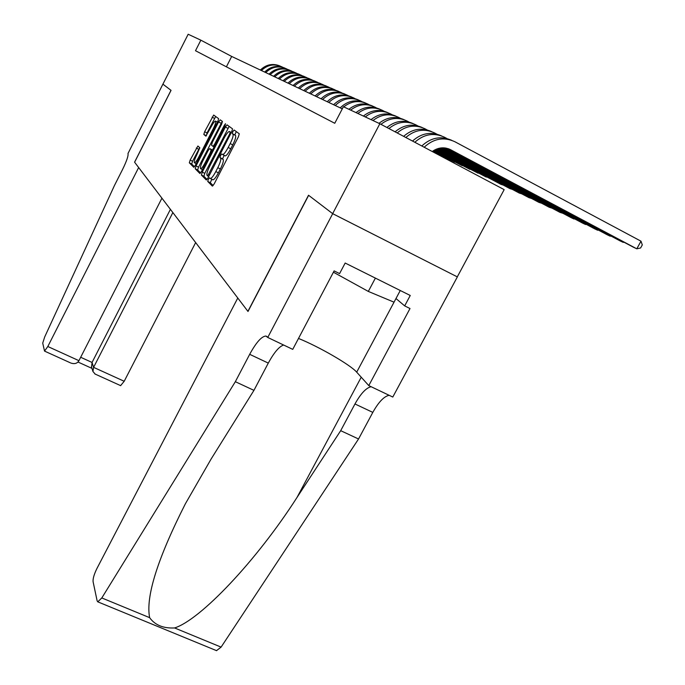 <?xml version="1.0" encoding="UTF-8"?>
<svg xmlns="http://www.w3.org/2000/svg" width="685" height="685" viewBox="0 0 685 685"><rect width="100%" height="100%" fill="white"/><g stroke="black" fill="none" stroke-linecap="round" stroke-linejoin="round"><path stroke-width="1.03" d="M208.334 179.324L207.718 181.422L212.367 186.123L214.157 183.965L238.414 136.777L239.279 133.78L234.124 130.004L232.866 131.571L232.266 133.618L232.917 134.106C233.585 135.305 232.677 138.456 230.177 143.567L228.173 147.463C225.793 151.924 223.961 154.296 222.685 154.596L221.769 153.945L220.579 155.495L219.971 157.567L220.596 158.107C221.221 159.382 220.287 162.568 217.796 167.671L215.801 171.55C213.455 175.942 211.656 178.271 210.415 178.537L209.507 177.809L208.334 179.324M211.828 179.247L210.295 182.715L213.146 185.584M236.274 131.589L234.844 134.945L235.503 135.433L232.917 134.106M224.158 155.341L222.548 158.869L223.173 159.417L220.596 158.107M197.897 146.008L190.156 160.05L189.317 162.799L193.821 167.32L195.379 165.248L217.821 121.425L218.643 118.668L213.669 115.046L204.644 131.725L203.813 134.44L205.877 136.135L211.185 126.742C213.052 123.223 214.473 121.322 215.45 121.057C216.195 121.613 215.51 124.088 213.386 128.472L198.65 157.259C196.809 160.727 195.422 162.576 194.489 162.807C193.752 162.199 194.446 159.699 196.578 155.29L199.849 147.78L197.897 146.008M134.611 162.225L171.044 90.36L162.91 84.152L188.169 34.25L200.859 40.175L195.499 50.724L334.759 123.283L343.39 106.723L379.841 123.737L332.653 213.651L308.524 195.234L247.901 311.341L134.577 162.174L138.653 167.542L47.813 346.507L78.938 360.678L161.925 198.17M202.255 172.106L201.39 175.017L206.296 179.984L208.035 177.86L231.701 131.768L232.549 128.857L227.043 124.841L225.365 127.05L202.255 172.106L204.772 173.365L203.907 176.276L207.058 179.453M199.866 173.476L195.199 168.75L196.056 165.924L218.558 121.973L220.245 119.841L222.437 121.442L221.606 124.242L212.35 142.309L211.502 145.134L212.984 146.376L214.619 144.218L224.346 125.252L225.511 123.711L224.963 125.715L201.544 171.396L199.943 173.51M267.749 337.457L332.696 213.686L308.644 195.328L248.004 311.469L237.781 298.018L96.962 568.43C94.136 574.193 92.843 578.594 93.074 581.633L97.142 600.908L97.767 601.832L101.808 597.954L235.34 381.699L249.683 354.325C256.19 342.423 261.593 336.326 265.9 336.035L267.749 337.457L292.743 349.367L334.117 270.892L339.589 273.606L345.171 263.04L410.246 295.483L404.681 305.895L410.007 308.533L368.778 385.595L392.796 397.043L457.357 276.903L332.653 213.651M457.297 276.86L504.169 189.634L379.841 123.737M342.286 108.838L231.684 56.444L200.859 40.175M226.392 66.813L231.684 56.444M212.71 179.693L213.001 179.838C214.251 179.573 216.049 177.244 218.395 172.851L215.801 171.55M223.173 159.417C223.807 160.692 222.882 163.878 220.39 168.981L218.395 172.851M235.503 135.433C236.179 136.632 235.263 139.783 232.772 144.895L230.768 148.782C228.388 153.243 226.555 155.615 225.271 155.906L224.945 155.743M229.167 126.374L204.772 173.365M207.658 175.951L229.595 134.097L230.194 132.059L229.304 131.486C228.028 131.803 226.221 134.166 223.875 138.576L209.841 165.924C207.409 170.899 206.476 174.041 207.041 175.343L207.658 175.951M200.594 172.945L197.657 169.983L195.199 168.75M222.265 121.322L198.513 167.157L197.657 169.983M202.769 160.992C200.585 165.522 199.883 168.099 200.662 168.724C201.638 168.501 203.068 166.618 204.952 163.073L210.278 152.686L211.134 149.827L209.661 148.568L208.043 150.7L202.769 160.992M215.706 116.51L207.033 132.941L206.356 135.776M199.695 147.643L192.553 161.258L191.714 163.998L194.454 166.763M432.286 151.531C438.246 147.335 444.36 146.727 450.619 149.715L636.793 248.818L640.997 241.189L454.866 141.726C443.829 136.675 433.605 138.516 424.186 147.241M448.401 148.739L633.351 247.182L636.793 248.818L640.621 247.961L642.299 244.913L640.997 241.189M451.757 140.331C440.943 135.647 430.959 137.522 421.806 145.982M333.424 272.21L368.316 291.425L394.038 302.179L356.697 372.169L368.778 385.595M375.389 278.11L368.316 291.425M400.263 290.508L394.038 302.179M235.34 381.699L253.947 390.356L211.117 459.019L185.361 503.817C157.464 558.891 145.554 596.84 149.638 617.664C154.947 625.071 163.261 628.505 174.581 627.948C200.294 619.951 256.515 560.732 296.999 497.473L340.693 430.677L354.967 403.97C360.764 393.558 366.15 387.813 371.142 386.725M340.693 430.677L358.546 438.982L372.811 412.387C378.608 402.026 384.054 396.332 389.149 395.305M283.65 345.034C279.197 346.439 274.077 352.458 268.289 363.093L253.947 390.356M174.581 627.948L221.101 647.119L358.546 438.982M332.696 213.686L457.357 276.903M298.497 338.45C318.748 346.559 350.54 364.917 356.697 372.169M221.101 647.119L216.503 650.647M395.981 298.532L404.681 305.895M70.324 362.802L44.534 351.097L42.727 343.125L44.671 337.003L114.541 185.327L122.555 169.495C126.725 160.941 128.532 155.606 127.992 153.508L162.902 84.144L171.002 90.326L134.577 162.174M172.86 212.564L93.597 367.348L124.199 381.28L120.603 385.629M195.653 242.558L124.199 381.28M44.534 351.097L47.813 346.507M170.411 209.345L92.055 362.451L93.597 367.348L92.937 371.501L95.224 374.104M91.542 367.006L92.055 362.451L80.684 357.27M70.889 363.059C74.622 364.257 77.302 363.461 78.938 360.678M445.533 148.02L619.908 240.803L623.222 242.37L623.47 241.916M446.089 148.114L623.222 242.37L624.001 242.199M446.877 138.507L444.522 137.24C433.896 132.359 423.989 134.037 414.81 142.274M441.5 135.895C431.096 131.366 421.438 133.087 412.524 141.059M443.743 147.84L606.987 234.672L610.172 236.188L610.412 235.751M444.145 147.866L610.172 236.188L610.926 236.025M436.799 134.123L434.59 132.95C424.366 128.215 414.776 129.73 405.811 137.505M431.653 131.631C421.652 127.264 412.31 128.84 403.628 136.349M442.347 147.832L594.563 228.781L597.62 230.228L597.851 229.817M442.673 147.823L597.62 230.228L598.347 230.083M427.132 129.927L425.06 128.823C415.213 124.233 405.922 125.612 397.189 132.933M422.2 127.538C412.575 123.326 403.542 124.756 395.091 131.82M441.183 147.917L582.592 223.105L585.547 224.5L585.761 224.098M441.457 147.891L585.547 224.5L586.249 224.355M417.833 125.894L415.898 124.858C406.419 120.414 397.42 121.647 388.909 128.549M413.115 123.608C403.859 119.541 395.117 120.834 386.888 127.478M440.172 148.063L571.076 217.633L573.91 218.986L574.124 218.601M440.412 148.02L573.91 218.986L574.595 218.849M408.902 122.016L407.087 121.04C397.959 116.741 389.251 117.846 380.954 124.327M404.373 119.824C395.459 115.893 386.991 117.066 378.976 123.334M439.273 148.234L559.962 212.367L562.907 213.292M439.487 148.191L563.361 213.54M400.305 118.282L398.601 117.375C389.662 113.153 381.125 114.215 372.991 120.543M395.964 116.176C387.196 112.331 378.891 113.479 371.039 119.627M438.477 148.44L549.25 207.281L552.084 208.18M438.674 148.388L552.53 208.411M392.034 114.686L390.433 113.838C381.648 109.694 373.257 110.73 365.276 116.938M387.856 112.674C379.25 108.898 371.09 110.028 363.392 116.056M437.758 148.654L538.907 202.375L541.647 203.239M437.929 148.602L542.075 203.471M384.062 111.227L382.555 110.422C373.916 106.355 365.679 107.365 357.835 113.47M380.047 109.292C371.587 105.593 363.572 106.706 356.02 112.614M437.09 148.876L528.914 197.64L531.56 198.479M437.253 148.825L531.98 198.701M376.373 107.887L374.96 107.143C366.466 103.135 358.366 104.129 350.66 110.114M372.512 106.029C364.189 102.399 356.32 103.495 348.905 109.3M436.491 149.116L519.264 193.059L521.816 193.872M436.636 149.056L522.218 194.086M368.958 104.668L367.631 103.966C359.274 100.027 351.302 100.995 343.733 106.886M365.233 102.878C356.037 99.025 347.697 100.678 340.205 107.845M342.928 107.614L341.892 108.65M435.934 149.356L509.931 188.632L512.397 189.411M436.062 149.296L512.791 189.625M361.8 101.56L360.558 100.9C351.319 96.705 342.877 98.238 335.239 105.499M358.212 99.839C349.17 96.054 340.967 97.681 333.612 104.728M435.412 149.595L500.898 184.351L503.287 185.104M435.54 149.535L503.672 185.31M354.881 98.563L353.717 97.938C344.623 93.811 336.318 95.309 328.809 102.45M351.422 96.902C342.526 93.186 334.46 94.787 327.233 101.705M434.932 149.835L494.467 180.934M435.052 149.775L494.844 181.131M348.194 95.66L347.098 95.078C338.15 91.011 329.982 92.484 322.592 99.505M344.855 94.059C336.095 90.411 328.166 91.978 321.068 98.786M434.487 150.083L485.93 176.893M434.59 150.024L486.29 177.09M341.729 92.86L340.702 92.312C331.882 88.305 323.842 89.752 316.581 96.653M338.51 91.31C329.887 87.723 322.087 89.273 315.109 95.96M434.067 150.323L477.651 172.98M434.17 150.263L478.01 173.168M335.47 90.146L334.511 89.632C325.82 85.685 317.908 87.106 310.759 93.896M332.362 88.648C323.868 85.12 316.196 86.653 309.337 93.228M433.673 150.563L469.636 169.186M433.768 150.503L469.978 169.375M329.416 87.517L328.509 87.029C319.955 83.142 312.163 84.546 305.125 91.233M326.411 86.07C318.046 82.602 310.493 84.109 303.746 90.574M433.305 150.803L461.853 165.513M433.399 150.743L462.187 165.684M323.551 84.966L322.703 84.52C314.269 80.684 306.589 82.063 299.662 88.648M320.64 83.579C312.403 80.171 304.962 81.643 298.326 88.014M432.963 151.042L454.309 161.943M433.048 150.983L454.635 162.114M317.866 82.5L317.069 82.08C308.755 78.304 301.186 79.657 294.37 86.139M315.049 81.155C306.931 77.799 299.602 79.254 293.077 85.522M432.637 151.274L446.988 158.475M432.714 151.214L447.305 158.646M312.351 80.111L311.606 79.717C303.404 75.992 295.954 77.319 289.241 83.707M309.62 78.809C301.623 75.513 294.404 76.943 287.983 83.108M432.329 151.505L439.873 155.11M432.398 151.445L440.181 155.272M307 77.79L306.306 77.422C298.223 73.749 290.877 75.059 284.258 81.344M304.363 76.532C296.468 73.286 289.361 74.691 283.042 80.77M301.811 75.538L301.16 75.196C293.189 71.574 285.945 72.858 279.429 79.058M299.251 74.322C291.476 71.12 284.472 72.516 278.238 78.492M296.768 73.355L296.16 73.03C288.291 69.459 281.15 70.726 274.728 76.831M294.285 72.173C286.621 69.022 279.711 70.392 273.58 76.292M291.878 71.231L291.305 70.923C283.547 67.404 276.5 68.654 270.173 74.674M289.464 70.084C281.903 66.984 275.096 68.337 269.051 74.143M287.118 69.168L286.578 68.885C278.923 65.409 271.979 66.633 265.737 72.576M284.78 68.055C277.314 64.998 270.609 66.334 264.65 72.062M282.494 67.164L281.989 66.899C274.437 63.465 267.578 64.681 261.43 70.529M280.225 66.085C272.853 63.071 266.242 64.39 260.368 70.033M210.295 182.715L207.718 181.422M234.844 134.945L232.266 133.618M222.548 158.869L219.971 157.567M220.39 168.981L217.796 167.671M225.031 155.812L222.608 154.587M230.768 148.782L228.173 147.463M232.772 144.895L230.177 143.567M227.874 128.335L225.365 127.05M203.907 176.276L201.39 175.017M208.737 176.499L207.709 175.976L208.737 176.49M209.593 174.829L208.874 174.469M230.314 134.465L229.595 134.097M231.265 132.616L230.194 132.059M231.333 132.488L229.518 131.554M198.513 167.157L196.056 165.924M221.015 123.231L218.558 121.973M214.08 146.941L212.958 146.367M215.304 144.569L214.619 144.218M225.023 125.603L224.346 125.252M205.637 163.415L204.952 163.073M210.963 153.029L210.278 152.686M212.299 150.417L211.134 149.827M212.213 149.861L209.73 148.602M199.301 157.593L198.65 157.259M214.037 128.806L213.386 128.472M206.211 135.656L203.813 134.44M207.033 132.941L204.644 131.725M214.482 118.385L212.093 117.152M191.714 163.998L189.317 162.799M192.553 161.258L190.156 160.05M198.693 149.253L196.295 148.046M450.619 149.715L448.752 148.868M354.967 403.97L372.811 412.387M268.289 363.093L249.683 354.325M101.808 597.954L149.638 617.664M296.999 497.473L361.226 377.204M213.001 179.838L210.415 178.537M225.271 155.906L222.685 154.596M214.088 146.932L212.984 146.376M202.452 169.632L200.662 168.724M196.193 163.664L194.489 162.807M217.47 122.101L215.664 121.168M267.03 336.575L265.9 336.035M97.767 601.832L216.614 650.69M120.706 385.672L94.838 373.933M91.405 366.569L92.937 371.501M77.979 362.022L91.97 368.384"/></g></svg>
